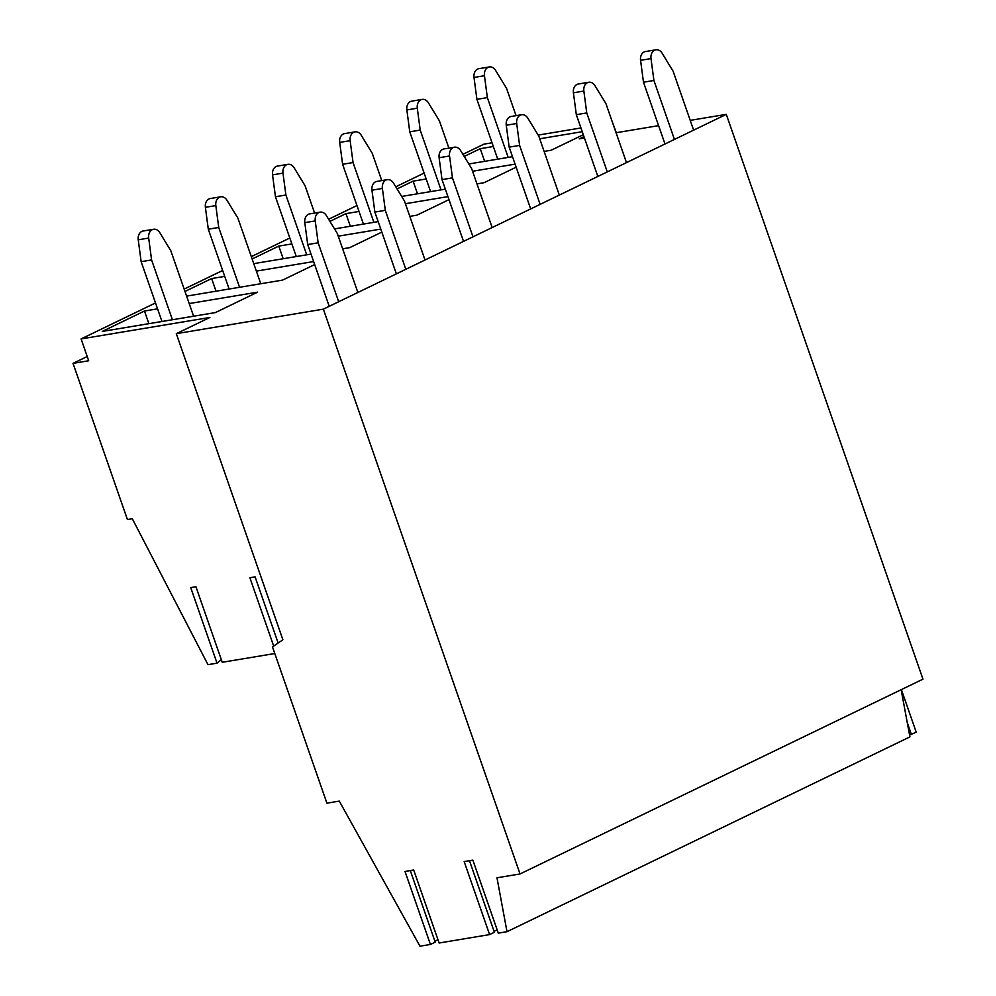 <?xml version="1.0" encoding="UTF-8"?>
<svg xmlns="http://www.w3.org/2000/svg" width="996" height="996" viewBox="0 0 996 996"><rect width="100%" height="100%" fill="white"/><g stroke="black" fill="none" stroke-linecap="round" stroke-linejoin="round"><path stroke-width="1.49" d="M616.3 132.692L612.577 122.682M580.942 127.961L538.164 135.095M492.036 142.789L484.019 144.121L462.928 154.318M176.304 333.672L323.351 309.158L520.037 873.953L496.979 877.8L507.001 931.696L498.299 933.14L472.876 860.146L464.173 861.59L489.596 934.597L439.124 943.013L413.701 870.006L405.011 871.463L430.421 944.457L419.988 946.2L339.287 801.108L326.912 803.174L272.493 646.927L282.889 639.768L176.304 333.672L209.882 317.45L81.099 338.914L88.694 360.751L73.032 363.366L127.426 519.551L132.306 518.742L207.99 664.668L217.028 663.162L190.709 587.59L195.926 586.719L222.245 662.29L274.796 653.525M217.028 663.162L221.336 659.676M73.032 363.366L87.225 356.506M81.099 338.914L155.513 302.946M184.148 289.089L222.668 270.476M251.303 256.632L289.824 238.007M328.618 219.257L356.979 205.537M395.773 186.787L424.122 173.08M323.351 309.158L726.283 114.366L922.968 679.16L520.037 873.953M583.955 136.601L579.224 138.88L584.44 138.008M616.076 132.742L658.593 125.645M690.228 120.367L726.283 114.366M464.223 156.447L480.246 148.703L493.344 146.512M539.72 138.78L582.237 131.696M583.295 134.709L551.162 150.247L544.115 151.417M468.817 163.979L512.492 156.696M381.829 232.105L349.696 247.643L342.649 248.813M253.756 263.641L311.026 254.092M291.878 243.92L278.78 246.099L252.125 258.985M338.254 236.177L380.783 229.092M314.674 264.575L282.54 280.113L186.601 296.111M224.723 276.378L211.638 278.569L184.97 291.454M256.346 271.111L313.628 261.562M426.188 178.981L413.091 181.16L397.068 188.916M472.565 171.25L515.094 164.153M516.14 167.179L484.006 182.716L476.96 183.887M401.662 196.436L445.337 189.153M448.984 199.636L416.851 215.173L409.804 216.356M334.507 228.906L378.181 221.622M359.033 211.451L345.936 213.63L329.913 221.386M405.409 203.719L447.939 196.623M157.567 308.847L144.482 311.026L102.264 331.444L215.385 312.582L257.603 292.164L189.19 303.568M901.156 689.705L909.921 736.891L507.001 931.696M480.246 148.703L484.654 161.34M494.066 931.335L497.153 929.841M489.596 934.597L494.39 932.268L469.477 860.706M434.891 941.195L437.979 939.701M430.421 944.457L435.227 942.141L410.302 870.579M901.38 689.593L916.22 732.197L909.585 735.036M907.269 722.586L911.415 734.513M144.482 311.026L148.877 323.663M273.688 646.105L249.884 577.73L255.101 576.858L278.145 643.043M211.638 278.569L216.032 291.206M278.78 246.099L283.188 258.736M345.936 213.63L350.343 226.266M413.091 181.16L417.498 193.797M161.962 321.484L141.146 261.687L151.591 259.944L148.678 238.056A8.217 6.287 -99.5 0 1 153.583 229.267A8.217 6.287 -99.5 0 1 159.796 232.691L170.777 250.668L193.598 316.205M141.146 261.687L138.232 239.799A8.217 6.287 -99.5 0 1 143.138 231.01L153.583 229.267M172.408 319.741L151.591 259.944M329.215 306.32L307.702 244.543L318.147 242.812L315.234 220.925A8.217 6.287 -99.5 0 1 320.139 212.136A8.217 6.287 -99.5 0 1 326.352 215.547L337.333 233.525L357.863 292.475M307.702 244.543L304.801 222.656A8.217 6.287 -99.5 0 1 309.706 213.879L320.139 212.136M338.677 301.751L318.147 242.812M229.117 289.014L208.301 229.217L218.734 227.474L215.833 205.587A8.217 6.287 -99.5 0 1 220.739 196.797A8.217 6.287 -99.5 0 1 226.951 200.221L237.932 218.199L260.753 283.748M208.301 229.217L205.388 207.33A8.217 6.287 -99.5 0 1 210.293 198.54L220.739 196.797M239.563 287.271L218.734 227.474M396.371 273.863L374.857 212.086L385.303 210.343L382.389 188.456A8.217 6.287 -99.5 0 1 387.295 179.666A8.217 6.287 -99.5 0 1 393.507 183.077L404.488 201.068L425.018 260.006M374.857 212.086L371.956 190.199A8.217 6.287 -99.5 0 1 376.849 181.409L387.295 179.666M405.82 269.281L385.303 210.343M296.273 256.545L275.456 196.747L285.889 195.017L282.989 173.13A8.217 6.287 -99.5 0 1 287.894 164.34A8.217 6.287 -99.5 0 1 294.106 167.751L305.075 185.742L314.599 213.057M275.456 196.747L272.543 174.86A8.217 6.287 -99.5 0 1 277.448 166.083L287.894 164.34M306.718 254.814L285.889 195.017M463.526 241.393L442.012 179.616L452.458 177.873L449.545 155.986A8.217 6.287 -99.5 0 1 454.45 147.196A8.217 6.287 -99.5 0 1 460.662 150.62L471.643 168.598L492.161 227.549M442.012 179.616L439.112 157.729A8.217 6.287 -99.5 0 1 444.004 148.939L454.45 147.196M472.976 236.824L452.458 177.873M363.428 224.088L342.612 164.29L353.045 162.547L350.144 140.66A8.217 6.287 -99.5 0 1 355.049 131.87A8.217 6.287 -99.5 0 1 361.262 135.282L372.23 153.272L381.754 180.587M342.612 164.29L339.698 142.403A8.217 6.287 -99.5 0 1 344.604 133.613L355.049 131.87M373.874 222.345L353.045 162.547M530.681 208.923L509.168 147.147L519.601 145.404L516.7 123.516A8.217 6.287 -99.5 0 1 521.605 114.727A8.217 6.287 -99.5 0 1 527.818 118.151L538.799 136.128L559.316 195.079M509.168 147.147L506.254 125.259A8.217 6.287 -99.5 0 1 511.16 116.47L521.605 114.727M540.131 204.354L519.601 145.404M430.583 191.618L409.754 131.821L420.2 130.078L417.299 108.191A8.217 6.287 -99.5 0 1 422.204 99.401A8.217 6.287 -99.5 0 1 428.405 102.825L439.385 120.802L448.897 148.118M409.754 131.821L406.854 109.934A8.217 6.287 -99.5 0 1 411.759 101.144L422.204 99.401M441.029 189.875L420.2 130.078M597.837 176.454L576.323 114.677L586.756 112.946L583.855 91.059A8.217 6.287 -99.5 0 1 588.76 82.27A8.217 6.287 -99.5 0 1 594.973 85.681L605.954 103.671L626.472 162.609M576.323 114.677L573.41 92.79A8.217 6.287 -99.5 0 1 578.315 84.013L588.76 82.27M607.286 171.885L586.756 112.946M497.739 159.148L476.91 99.351L487.355 97.608L484.454 75.721A8.217 6.287 -99.5 0 1 489.36 66.944A8.217 6.287 -99.5 0 1 495.56 70.355L506.541 88.333L516.053 115.661M476.91 99.351L474.009 77.464A8.217 6.287 -99.5 0 1 478.914 68.674L489.36 66.944M508.184 157.405L487.355 97.608M664.992 143.997L643.478 82.22L653.911 80.477L651.01 58.59A8.217 6.287 -99.5 0 1 655.916 49.8A8.217 6.287 -99.5 0 1 662.128 53.211L673.097 71.202L693.627 130.14M643.478 82.22L640.565 60.333A8.217 6.287 -99.5 0 1 645.47 51.543L655.916 49.8M674.441 139.428L653.911 80.477M138.232 239.799L148.678 238.056M304.801 222.656L315.234 220.925M205.388 207.33L215.833 205.587M371.956 190.199L382.389 188.456M272.543 174.86L282.989 173.13M439.112 157.729L449.545 155.986M339.698 142.403L350.144 140.66M506.254 125.259L516.7 123.516M406.854 109.934L417.299 108.191M573.41 92.79L583.855 91.059M474.009 77.464L484.454 75.721M640.565 60.333L651.01 58.59"/></g></svg>
